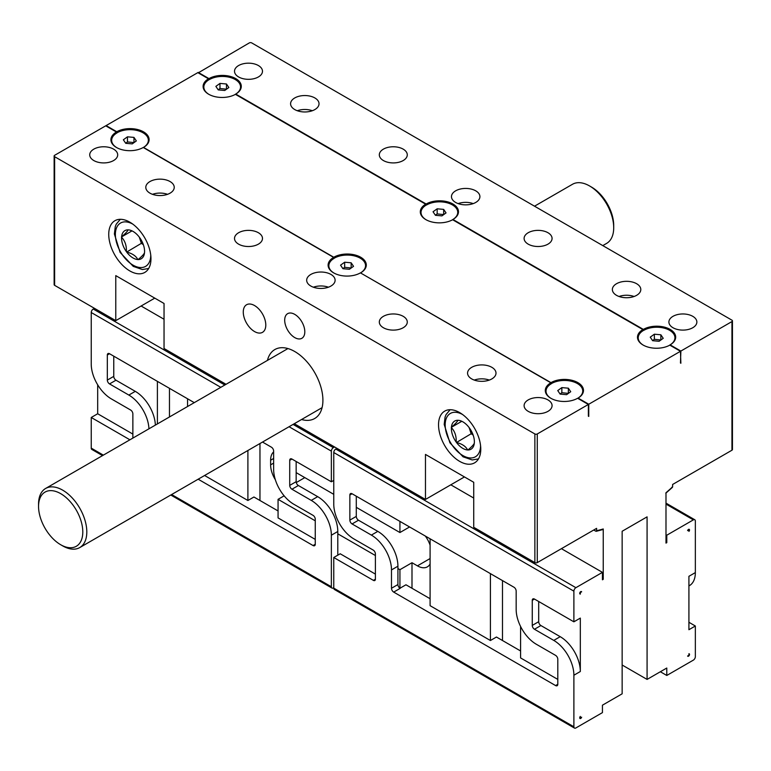 <?xml version="1.0" encoding="UTF-8"?>
<svg xmlns="http://www.w3.org/2000/svg" width="771" height="771" viewBox="0 0 771 771"><rect width="100%" height="100%" fill="white"/><g stroke="black" fill="none" stroke-linecap="round" stroke-linejoin="round"><path stroke-width="1.16" d="M680.465 363.016L680.87 351.056L731.949 321.565A1.706 0.983 0 0 0 732.45 320.871L732.45 449.522A1.706 0.983 180 0 1 731.949 450.216L672.62 484.467L672.62 486.819L671.82 487.32M688.917 622.284L695.346 626.004L695.346 656.651A2.843 1.638 -60 0 1 693.341 660.14L666.79 675.463L666.79 668.033L647.081 679.415L622.149 665.016M647.081 679.415L647.081 516.859L622.149 531.258L622.149 693.804L602.44 705.186L602.44 712.616L575.898 727.94A2.843 1.638 -60 0 1 574.472 728.084A2.843 1.638 -60 0 1 573.884 726.783L573.884 675.232L580.322 671.512A28.44 16.422 -120 0 0 560.209 636.682L540.905 625.541A3.132 1.802 -120 0 1 538.688 621.705L538.688 601.505M198.224 72.869L249.303 42.916A1.706 0.983 0 0 1 251.722 42.916L731.949 320.177A1.706 0.983 0 0 1 732.45 320.871M680.87 351.056L670.134 344.859A18.938 10.939 0 0 0 670.134 329.4A18.938 10.939 0 0 0 643.351 329.4L452.943 219.465A18.938 10.939 0 0 0 452.943 204.007A18.938 10.939 0 0 0 426.161 204.007L235.753 94.072A18.938 10.939 0 0 0 235.753 78.613A18.938 10.939 0 0 0 208.97 78.613L209.49 79.519L208.845 79.143A19.111 11.035 180 0 0 208.729 79.211M208.97 78.613L198.224 72.407M669.681 345.206L670.134 344.859L669.604 345.167A18.196 10.505 0 0 0 669.604 330.306A18.196 10.505 0 0 0 643.872 330.306L643.226 329.93A19.111 11.035 180 0 0 643.11 329.998M680.87 363.247L680.465 351.297L669.806 345.138A19.053 11.006 0 0 1 643.062 345.022A19.053 11.006 0 0 1 642.86 329.583L452.616 219.745A19.053 11.006 0 0 1 425.871 219.629A19.053 11.006 0 0 1 425.669 204.19L426.199 205.096A18.311 10.572 0 0 0 426.141 219.783M116.662 132.371A19.111 11.035 180 0 1 116.749 132.323L117.308 132.651L116.778 131.735L106.119 125.586L197.819 72.638L208.478 78.796L209.008 79.702A18.311 10.572 0 0 0 208.951 94.39M397.923 584.553L391.485 588.263A3.132 1.802 60 0 0 393.692 592.099L400.13 588.379A3.132 1.802 -120 0 1 399.927 588.254A3.132 1.802 -120 0 1 397.923 584.553L397.923 566.203A28.44 16.422 -120 0 0 377.809 531.373L358.505 520.232A3.132 1.802 -120 0 1 356.289 516.397L356.289 507.337L399.927 532.539L409.584 526.959L425.313 536.038A19.911 11.498 60 0 1 430.093 545.193M254.536 305.547A15.931 9.194 -120 0 0 246.566 304.757A15.931 9.194 -120 0 0 246.566 323.145A15.931 9.194 -120 0 0 262.497 332.34A15.931 9.194 -120 0 0 264.935 319.579A15.931 9.194 -120 0 0 254.536 305.547M588.36 416.195L588.36 404.467L537.281 433.957L537.281 562.608A1.706 0.983 180 0 1 534.872 562.608L473.731 527.306L473.731 482.289L425.467 454.427L425.467 499.444L464.46 476.931M551.111 398.424A18.196 10.505 0 0 1 551.361 383.717L550.841 382.801A18.938 10.939 0 0 0 550.841 398.27A18.938 10.939 0 0 0 577.624 398.27L588.36 404.467M588.765 416.427L588.765 404.235L680.465 351.297M577.575 398.385L578.105 398.087L588.765 404.235M226.038 384.305L164.04 348.511L164.04 303.485L115.775 275.623L115.775 320.64L154.759 298.136M54.134 156.002A1.706 0.983 0 0 0 54.635 156.696L54.635 285.347A1.706 0.983 180 0 1 54.134 284.653L54.134 156.002A1.706 0.983 0 0 1 54.635 155.308L105.714 125.818L116.46 132.014A18.938 10.939 0 0 0 116.46 147.483A18.938 10.939 0 0 0 143.242 147.483L333.65 257.408A18.938 10.939 0 0 0 333.65 272.876A18.938 10.939 0 0 0 360.433 272.876L550.841 382.801M116.729 147.627A18.196 10.505 0 0 1 116.99 132.93L116.46 132.014M537.281 562.608L596.609 528.357L596.609 530.708L595.8 531.209L593.737 530.014M602.44 529.455L603.24 528.964A186.563 107.718 120 0 1 596.609 530.708L595.8 531.209M301.567 419.511A39.813 22.985 -120 0 0 314.664 418.518A39.813 22.985 -120 0 0 320.765 386.608A39.813 22.985 -120 0 0 294.753 351.528A39.813 22.985 -120 0 0 274.842 349.552A39.813 22.985 -120 0 0 267.441 360.404M472.488 433.379A14.215 8.211 60 0 1 469.192 427.664M142.683 242.961A14.215 8.211 60 0 1 139.387 237.256M473.153 435.085L471.158 433.745L469.096 427.539M143.348 244.677L141.353 243.337L139.291 237.131M451.401 427.635C454.88 431.355 456.471 436.164 456.181 442.062A16.268 9.397 60 0 1 451.401 427.635L451.43 427.221C455.42 423.828 457.54 421.506 457.781 420.272L458.119 420.282A16.268 9.397 60 0 1 462.879 421.843A16.268 9.397 60 0 1 469.26 427.76L469.568 428.184A16.268 9.397 60 0 1 474.377 441.764A16.268 9.397 60 0 1 474.358 442.602L474.319 443.026C474.107 444.241 471.987 446.554 467.968 449.975L467.631 449.965C465.829 446.39 462.118 443.903 456.49 442.487L471.158 433.745M467.631 449.965A16.268 9.397 60 0 1 456.49 442.487M474.319 443.026A16.268 9.397 60 0 1 467.968 449.975M451.43 427.221A16.268 9.397 60 0 1 457.781 420.272M451.305 427.356L461.617 421.4M121.587 237.227C125.066 240.947 126.666 245.756 126.377 251.645A16.268 9.397 60 0 1 121.587 237.227L121.616 236.803C125.615 233.411 127.735 231.098 127.976 229.854L128.314 229.864A16.268 9.397 60 0 1 133.065 231.425A16.268 9.397 60 0 1 139.455 237.343L139.763 237.767A16.268 9.397 60 0 1 144.572 251.346A16.268 9.397 60 0 1 144.543 252.194L144.514 252.609C144.302 253.823 142.182 256.136 138.163 259.557L137.826 259.548C136.024 255.982 132.304 253.486 126.685 252.069L141.353 243.337M137.826 259.548A16.268 9.397 60 0 1 126.685 252.069M144.514 252.609A16.268 9.397 60 0 1 138.163 259.557M121.616 236.803A16.268 9.397 60 0 1 127.976 229.854M121.5 236.938L131.812 230.982M125.673 143.223L127.466 141.931L134.029 142.596M342.864 268.616L344.656 267.325L351.21 267.99M560.054 394.01L561.847 392.718L568.4 393.383M152.494 194.321A14.215 8.211 180 0 1 167.538 194.321M313.373 287.207A14.215 8.211 180 0 1 328.417 287.207M474.252 380.084A14.215 8.211 180 0 1 489.306 380.084M157.4 423.925L157.4 381.366M155.366 425.1A28.44 16.422 -120 0 0 135.282 391.35L115.978 380.209A3.132 1.802 -120 0 1 113.761 376.373L113.761 356.173M169.466 416.957L169.466 388.333M187.565 398.78L187.565 406.51M204.594 475.495L247.896 500.495L247.896 450.495M430.093 538.804L430.093 605.678L490.423 640.518L490.423 573.634M520.589 626.486L520.589 657.933L557.799 679.405M520.589 650.965L496.457 637.029L490.423 640.518M502.49 640.518L502.49 580.602M132.226 143.888L125.74 143.31L123.36 139.782L127.466 136.824L133.961 137.402L136.342 140.929L132.226 143.888M133.961 142.51L133.961 137.402M127.466 141.931L127.466 136.824M349.417 269.281L342.931 268.703L340.551 265.176L344.656 262.217L351.152 262.795L353.532 266.323L349.417 269.281M351.152 267.903L351.152 262.795M344.656 267.325L344.656 262.217M566.608 394.675L560.122 394.097L557.741 390.569L561.847 387.611L568.343 388.189L570.723 391.716L566.608 394.675M568.343 393.297L568.343 388.189M561.847 392.718L561.847 387.611M113.597 160.551A13.984 8.076 180 0 1 98.36 162.305A13.984 8.076 180 0 1 89.725 154.846A13.984 8.076 180 0 1 103.709 146.769A13.984 8.076 180 0 1 117.693 154.846A13.984 8.076 180 0 1 113.597 160.551M258.391 244.147A13.984 8.076 180 0 1 243.144 245.901A13.984 8.076 180 0 1 234.519 238.441A13.984 8.076 180 0 1 248.503 230.365A13.984 8.076 180 0 1 262.487 238.441A13.984 8.076 180 0 1 258.391 244.147M170.073 181.551A14.215 8.211 0 0 0 154.576 179.768A14.215 8.211 0 0 0 145.796 187.353A14.215 8.211 0 0 0 160.011 195.564A14.215 8.211 0 0 0 174.236 187.353A14.215 8.211 0 0 0 170.073 181.551M330.952 286.041A14.215 8.211 180 0 1 315.455 287.824A14.215 8.211 180 0 1 306.675 280.239A14.215 8.211 180 0 1 320.9 272.028A14.215 8.211 180 0 1 335.115 280.239A14.215 8.211 180 0 1 330.952 286.041M491.831 378.927A14.215 8.211 180 0 1 476.333 380.701A14.215 8.211 180 0 1 467.563 373.116A14.215 8.211 180 0 1 481.779 364.914A14.215 8.211 180 0 1 496.004 373.116A14.215 8.211 180 0 1 491.831 378.927M403.185 316.322A13.984 8.076 0 0 0 387.938 314.578A13.984 8.076 0 0 0 379.313 322.037A13.984 8.076 0 0 0 387.938 329.496A13.984 8.076 0 0 0 403.185 327.742A13.984 8.076 0 0 0 407.281 322.037A13.984 8.076 0 0 0 403.185 316.322M547.979 399.918A13.984 8.076 0 0 0 532.732 398.173A13.984 8.076 0 0 0 524.107 405.633A13.984 8.076 0 0 0 532.732 413.092A13.984 8.076 0 0 0 547.979 411.338A13.984 8.076 0 0 0 552.075 405.633A13.984 8.076 0 0 0 547.979 399.918M247.896 500.495L253.929 497.006L278.061 510.942M259.962 500.495L259.962 443.527M315.262 544.259A3.132 1.802 60 0 1 314.616 545.695A3.132 1.802 60 0 1 313.055 545.54L315.262 544.268L315.262 519.182A3.132 1.802 60 0 0 313.055 515.356L293.751 504.205A28.44 16.422 60 0 1 273.638 469.375L273.638 451.025A3.132 1.802 60 0 0 271.431 447.199L262.516 442.053M194.263 402.645L109.54 353.735L107.323 355.007A3.132 1.802 60 0 1 107.979 353.581A3.132 1.802 60 0 1 109.54 353.735M135.282 391.35L128.844 395.07L109.54 383.919A3.132 1.802 60 0 1 107.323 380.093L107.323 355.007M128.844 395.07A28.44 16.422 60 0 1 148.938 428.821M333.766 587.685L333.361 587.916A2.843 1.638 -60 0 1 331.944 588.061A2.843 1.638 -60 0 1 331.357 586.76L331.357 535.209A28.44 16.422 60 0 0 311.243 500.379L291.939 489.228A3.132 1.802 60 0 1 289.723 485.393L289.723 460.316A3.132 1.802 60 0 1 290.378 458.89A3.132 1.802 60 0 1 291.939 459.044L331.357 481.798L333.766 480.4M289.723 485.393L296.16 481.682L296.16 461.482M296.16 481.682A3.132 1.802 -120 0 0 298.377 485.518L317.681 496.659A28.44 16.422 -120 0 1 337.794 531.489L337.794 555.178M94.457 308.333L93.252 309.036A2.843 1.638 -60 0 0 91.238 312.515L91.238 364.066A28.44 16.422 60 0 0 111.352 398.896L130.656 410.047A3.132 1.802 60 0 1 132.863 413.873L132.863 438.092M198.166 479.205L313.055 545.54M315.262 520.81L278.061 499.329L278.061 517.91L315.262 539.392M430.093 598.72L405.96 584.784L399.937 588.263M557.799 684.282A3.132 1.802 60 0 1 557.144 685.718A3.132 1.802 60 0 1 555.583 685.564L557.799 684.282L557.799 659.205A3.132 1.802 60 0 0 555.583 655.379L536.279 644.228A28.44 16.422 60 0 1 516.165 609.398L516.165 591.049A3.132 1.802 60 0 0 513.958 587.223L352.068 493.758L349.861 495.03A3.132 1.802 60 0 1 350.506 493.604A3.132 1.802 60 0 1 352.068 493.758M377.809 531.373L371.371 535.093L352.068 523.943A3.132 1.802 60 0 1 349.861 520.117L349.861 495.03M356.289 507.337L356.289 496.196M371.371 535.093A28.44 16.422 60 0 1 391.485 569.923L391.485 588.263M393.692 592.099L555.583 685.564M573.884 675.232A28.44 16.422 60 0 0 553.771 640.402L534.467 629.252A3.132 1.802 60 0 1 532.26 625.416L532.26 600.339A3.132 1.802 60 0 1 532.906 598.913A3.132 1.802 60 0 1 534.467 599.067L573.884 621.821L580.322 618.101L580.322 671.512M574.472 728.084L334.354 589.449A2.843 1.638 -60 0 1 333.766 588.148L333.766 557.5L373.386 580.37A2.843 1.638 60 0 0 374.802 580.515A2.843 1.638 60 0 0 375.4 579.214L373.386 580.37M375.4 574.106L340.204 553.78L333.766 557.5M336.985 448.356L335.78 449.059A2.843 1.638 -60 0 0 333.766 452.538L333.766 504.089A28.44 16.422 60 0 0 353.879 538.919L373.183 550.07A3.132 1.802 60 0 1 375.4 553.896L375.4 579.214M331.357 481.798L331.357 451.141A2.843 1.638 -60 0 1 333.361 447.662L334.575 446.968M143.319 147.521A18.311 10.572 0 0 0 142.934 132.728A18.311 10.572 0 0 0 117.308 132.651M333.92 273.021A18.196 10.505 0 0 1 334.171 258.324L333.65 257.408M577.701 398.308A18.311 10.572 0 0 0 577.219 383.457A18.311 10.572 0 0 0 551.487 383.553L550.957 382.638L360.51 272.924A18.311 10.572 0 0 0 360.028 258.063A18.311 10.572 0 0 0 334.296 258.16L333.766 257.244L143.522 147.415A19.053 11.006 0 0 0 143.628 131.908A19.053 11.006 0 0 0 116.778 131.735M54.635 156.696L534.872 433.957A1.706 0.983 0 0 0 537.281 433.957M294.753 314.375A14.215 8.211 -120 0 0 287.641 313.662A14.215 8.211 -120 0 0 287.641 330.084A14.215 8.211 -120 0 0 301.866 338.296A14.215 8.211 -120 0 0 304.044 326.904A14.215 8.211 -120 0 0 294.753 314.375M459.661 412.601A29.867 17.241 60 0 1 479.167 438.911A29.867 17.241 60 0 1 474.589 462.841A29.867 17.241 60 0 1 444.722 445.599A29.867 17.241 60 0 1 444.722 411.116A29.867 17.241 60 0 1 459.661 412.601M129.846 222.183A29.867 17.241 60 0 1 149.362 248.503A29.867 17.241 60 0 1 144.784 272.423A29.867 17.241 60 0 1 114.918 255.182A29.867 17.241 60 0 1 114.918 220.708A29.867 17.241 60 0 1 129.846 222.183M399.927 588.254L399.927 569.692L397.923 568.526M275.343 479.716A19.911 11.498 60 0 1 270.621 464.846L273.638 463.101M273.638 451.893A19.911 11.498 60 0 0 270.621 460.2L270.621 464.846M296.16 472.623L333.766 494.336M399.927 532.539L399.927 521.389M430.093 564.006A19.911 11.498 60 0 1 427.385 566.849A19.911 11.498 60 0 1 417.429 565.856L430.093 558.541M411.993 588.263L411.993 562.724L417.429 565.856M141.112 306.01L164.04 319.252M97.676 384.806L97.676 413.757L132.863 434.083M102.524 455.613L91.826 449.435A2.843 1.638 -60 0 1 91.238 448.124L91.238 417.477L129.904 439.798M91.238 417.477L97.676 413.757M284.133 495.83L278.061 499.329M375.4 555.525L337.794 533.811M411.993 562.724L399.927 569.692M573.884 621.821L573.884 591.164A2.843 1.638 -60 0 1 575.898 587.685L602.44 572.361L602.44 579.792L603.24 579.329L602.44 578.857M450.813 484.814L473.731 498.056M561.413 548.673L602.44 572.361M580.322 717.955L581.642 717.194A1.426 0.819 -60 0 1 580.004 718.495A1.426 0.819 -60 0 1 580.322 716.423L580.322 717.955L579.725 717.618M579.792 593.786L580.322 594.094A1.426 0.819 -60 0 1 580.004 594.027A1.426 0.819 -60 0 1 580.004 592.388A1.426 0.819 -60 0 1 581.43 591.569A1.426 0.819 -60 0 1 581.642 591.8L580.322 592.562L580.322 594.094M581.122 591.502L581.642 591.8M578.105 398.087A19.053 11.006 0 0 0 577.807 382.58A19.053 11.006 0 0 0 550.957 382.638M360.51 272.924L360.712 272.809A19.053 11.006 0 0 0 360.712 257.244A19.053 11.006 0 0 0 333.766 257.244M54.635 285.347L115.775 320.64M294.291 423.713L425.467 499.444M652.565 340.599L654.357 339.307L660.911 339.982M218.183 89.812L219.976 88.52L226.529 89.195M435.374 215.205L437.167 213.914L443.72 214.589M603.24 528.964L603.24 579.329M208.478 78.796A19.053 11.006 0 0 0 208.681 94.235A19.053 11.006 0 0 0 235.425 94.351L425.669 204.19M659.118 341.274L652.623 340.695L650.242 337.158L654.357 334.2L660.853 334.778L663.233 338.315L659.118 341.274M660.853 339.886L660.853 334.778M654.357 339.307L654.357 334.2M643.332 345.177A18.311 10.572 0 0 1 643.39 330.489L642.86 329.583M425.92 204.604A19.111 11.035 180 0 1 426.035 204.537L426.681 204.913A18.196 10.505 0 0 1 452.413 204.913A18.196 10.505 0 0 1 452.413 219.774L452.943 219.465L452.49 219.812M441.928 215.88L435.432 215.302L433.051 211.765L437.167 208.806L443.662 209.384L446.043 212.921L441.928 215.88M443.662 214.492L443.662 209.384M437.167 213.914L437.167 208.806M224.737 90.486L218.241 89.908L215.87 86.371L219.976 83.413L226.472 83.991L228.852 87.528L224.737 90.486M226.472 89.099L226.472 83.991M219.976 88.52L219.976 83.413M235.3 94.419L235.222 94.38A18.196 10.505 0 0 0 235.222 94.37A18.196 10.505 0 0 0 235.222 79.519A18.196 10.505 0 0 0 209.49 79.519M619.046 296.488A14.215 8.211 180 0 1 634.099 296.488M458.167 203.602A14.215 8.211 180 0 1 473.211 203.602M297.288 110.725A14.215 8.211 180 0 1 312.332 110.725M672.996 316.322A13.984 8.076 180 0 1 688.233 314.578A13.984 8.076 180 0 1 696.868 322.037A13.984 8.076 180 0 1 682.884 330.104A13.984 8.076 180 0 1 668.9 322.037A13.984 8.076 180 0 1 672.996 316.322M528.202 232.726A13.984 8.076 180 0 1 543.439 230.982A13.984 8.076 180 0 1 552.075 238.441A13.984 8.076 180 0 1 538.091 246.508A13.984 8.076 180 0 1 524.107 238.441A13.984 8.076 180 0 1 528.202 232.726M616.521 295.332A14.215 8.211 0 0 0 632.018 297.105A14.215 8.211 0 0 0 640.797 289.52A14.215 8.211 0 0 0 626.572 281.319A14.215 8.211 0 0 0 612.357 289.52A14.215 8.211 0 0 0 616.521 295.332M455.632 190.832A14.215 8.211 180 0 1 471.129 189.059A14.215 8.211 180 0 1 479.909 196.644A14.215 8.211 180 0 1 465.694 204.855A14.215 8.211 180 0 1 451.469 196.644A14.215 8.211 180 0 1 455.632 190.832M294.753 97.946A14.215 8.211 180 0 1 310.25 96.173A14.215 8.211 180 0 1 319.03 103.757A14.215 8.211 180 0 1 304.805 111.968A14.215 8.211 180 0 1 290.59 103.757A14.215 8.211 180 0 1 294.753 97.946M383.409 160.551A13.984 8.076 0 0 0 398.646 162.305A13.984 8.076 0 0 0 407.281 154.846A13.984 8.076 0 0 0 398.646 147.386A13.984 8.076 0 0 0 383.409 149.131A13.984 8.076 0 0 0 379.313 154.846A13.984 8.076 0 0 0 383.409 160.551M238.615 76.955A13.984 8.076 0 0 0 253.852 78.709A13.984 8.076 0 0 0 262.487 71.25A13.984 8.076 0 0 0 253.852 63.791A13.984 8.076 0 0 0 238.615 65.535A13.984 8.076 0 0 0 234.519 71.25A13.984 8.076 0 0 0 238.615 76.955M665.99 542.177L666.79 542.639L666.79 535.209L693.341 519.876A2.843 1.638 -60 0 1 694.758 519.741A2.843 1.638 -60 0 1 695.346 521.042L695.346 572.593L688.917 576.303L688.917 629.714L695.346 626.004M672.62 486.819A186.563 107.718 120 0 1 665.99 492.736L665.99 543.102L666.79 542.639M688.917 529.86L688.917 531.392A1.426 0.819 -60 0 0 689.226 529.33A1.426 0.819 -60 0 0 687.597 530.631L688.917 529.86L688.33 529.523M688.917 653.731L688.917 655.263L687.597 656.025A1.426 0.819 -60 0 0 687.809 656.256A1.426 0.819 -60 0 0 689.226 655.437A1.426 0.819 -60 0 0 689.226 653.798A1.426 0.819 -60 0 0 688.917 653.731M643.351 329.4L643.872 330.306M426.161 204.007L426.681 204.913M235.222 94.38L235.753 94.072L235.222 94.37M665.99 534.737L666.79 535.209M688.917 585.931L689.457 585.613A28.44 16.422 -120 0 0 695.346 572.593M660.362 671.743L666.79 675.463M60.668 493.642A31.283 18.061 60 0 1 82.796 531.951A31.283 18.061 60 0 1 60.668 544.721A31.283 18.061 60 0 1 38.55 506.412A31.283 18.061 60 0 1 60.668 493.642M38.55 506.412L38.55 504.089A34.126 19.709 60 0 1 45.614 488.467A34.126 19.709 60 0 1 62.682 490.154A34.126 19.709 60 0 1 84.974 520.232A34.126 19.709 60 0 1 79.75 547.574A34.126 19.709 60 0 1 62.682 545.887L60.668 544.721M589.574 185.956L591.579 187.122A31.283 18.061 60 0 1 613.706 225.431L613.706 227.753A34.126 19.709 -120 0 0 589.574 185.956A34.126 19.709 -120 0 0 572.506 184.269L534.525 206.194M602.787 245.602L606.632 243.385A34.126 19.709 -120 0 0 613.706 227.753M480.574 445.677A25.029 14.447 60 0 1 462.773 455.497A25.029 14.447 60 0 1 445.175 425.014A25.029 14.447 60 0 1 462.581 414.519M150.759 255.259A25.029 14.447 60 0 1 132.969 265.089A25.029 14.447 60 0 1 115.371 234.606A25.029 14.447 60 0 1 132.776 224.11M113.761 376.373L107.323 380.093M115.978 380.209L109.54 383.919M289.723 460.316L291.939 459.044M291.939 489.228L298.377 485.518M311.243 500.379L317.681 496.659M331.357 535.209L337.794 531.489M356.289 516.397L349.861 520.117M358.505 520.232L352.068 523.943M397.923 566.203L391.485 569.923M532.26 600.339L534.467 599.067M532.26 625.416L538.688 621.705M534.467 629.252L540.905 625.541M553.771 640.402L560.209 636.682M93.252 309.036L224.833 384.999M293.086 424.407L333.361 447.662M91.238 312.515L220.805 387.321M289.067 426.729L331.357 451.141M91.238 448.124L103.362 455.131M171.615 494.539L331.357 586.76M333.766 588.148L573.884 726.783M333.766 452.538L573.884 591.164M335.78 449.059L575.898 587.685M534.872 433.957L534.872 562.608M296.276 482.55L304.805 477.615M270.621 460.2L273.638 458.466M731.949 321.565L731.949 450.216M665.99 504.089L693.341 519.876M665.807 493.238L672.447 487.32M478.492 458.88L472.238 459.959L463.034 456.798L449.898 442.785L444.192 424.407L445.079 417.053L446.043 414.615L450.1 409.719M148.678 268.472L142.433 269.542L133.229 266.38L120.083 252.377L114.387 233.999L115.274 226.645L116.228 224.197L120.295 219.311M602.912 529.542L596.253 531.306M170.786 495.021L331.944 588.061M665.99 503.126L694.758 519.741M287.949 348.559L45.614 488.467M322.076 407.666L79.75 547.574"/></g></svg>
